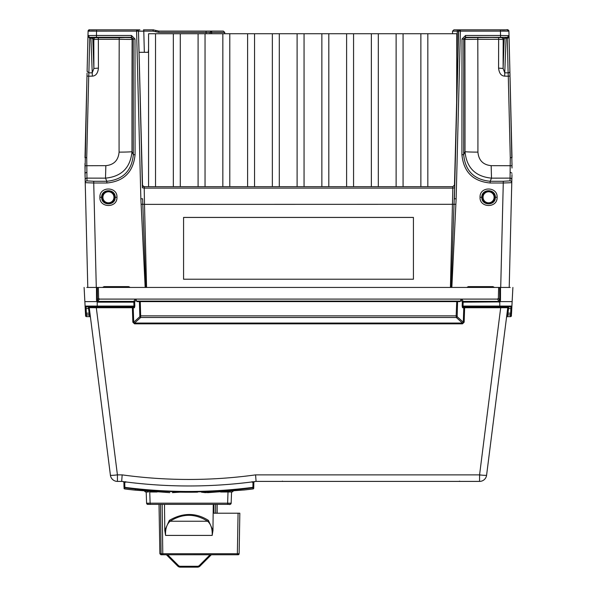 <?xml version="1.0" encoding="UTF-8"?>
<svg xmlns="http://www.w3.org/2000/svg" width="597" height="597" viewBox="0 0 597 597"><rect width="100%" height="100%" fill="white"/><g stroke="black" fill="none" stroke-linecap="round" stroke-linejoin="round"><path stroke-width="0.9" d="M497.517 306.918L497.622 306.082M98.595 306.918L98.49 306.082M99.378 306.082L99.483 306.918M495.48 306.082L495.465 306.918L495.48 306.082M481.689 306.918L481.675 306.082L481.689 306.918M498.517 306.082L498.413 306.918M501.607 306.918L501.711 306.082M110.169 473.279L90.617 318.559M95.43 306.918L88.371 306.918L89.378 314.873A0.881 0.881 0 0 1 90.251 315.649L90.244 315.589M90.184 315.089L90.072 314.223M90.05 314.052L89.96 313.321M89.408 315.641L89.289 315L90.162 314.947L90.08 314.268M90.043 314L89.953 313.261M85.222 308.597L85.401 312.074L85.087 306.082L85.222 308.597L86.102 308.597L85.975 306.918L88.371 306.918A0.881 0.881 0 0 1 89.244 307.694L88.528 306.933A0.881 0.881 0 0 1 89.244 307.694L110.408 475.212A7.074 0.552 -7.2 0 0 117.422 474.876L122.169 474.876L121.684 481.398C166.481 487.503 211.271 487.503 256.068 481.398L255.583 474.876L479.57 474.876A7.074 0.552 7.2 0 0 486.592 475.212L507.756 307.694A0.881 0.881 0 0 1 508.472 306.933L507.756 307.694L500.689 307.731L500.689 306.918L504.763 306.918M89.259 314.283L89.378 314.873L86.393 314.873L86.349 313.201L89.938 313.134M89.199 313.962L89.505 316.134M89.595 316.641L86.483 316.641L89.595 316.641A0.881 0.881 0 0 1 90.475 317.417A0.881 0.881 0 0 0 89.595 316.641A0.881 0.881 0 0 1 90.475 317.417L90.445 317.261M507.338 314.925L510.562 314.97L510.517 316.641L507.405 316.641L507.719 314.97L507.405 316.641A0.881 0.881 0 0 0 506.525 317.417L486.592 475.212A7.074 7.074 0 0 1 479.57 481.398L256.068 481.398M506.913 314.32L507.054 313.209M507.04 313.313L506.965 313.918M507.719 314.97L508.525 308.597L507.644 308.53L507.062 313.134L507.517 309.567M507.062 313.134L510.651 313.201L510.607 314.873L507.622 314.873A0.881 0.881 0 0 0 506.749 315.649L506.883 315.276M511.495 314.037A0.881 0.881 0 0 1 510.607 314.873A0.881 0.881 0 0 0 511.495 314.037L511.778 308.597L508.525 308.597L508.629 306.918A0.881 0.881 0 0 0 507.756 307.694A0.881 0.881 0 0 1 508.629 306.918L507.644 308.53M464.153 322.201L464.63 307.731L463.779 307.753L463.302 322.223L464.153 322.201L462.466 323.843L134.534 323.843L132.847 322.201L133.698 322.223L133.221 307.753L132.37 307.731L132.847 322.201M136.512 301.097L460.488 301.097L460.13 301.612L136.87 301.612L136.049 299.664L135.086 299.097L133.818 301.395A0.881 0.791 -151 0 1 134.668 302.157L133.818 302.157L133.818 301.395L98.087 301.395L98.087 302.157L97.214 301.895L96.513 300.418L96.475 287.433L86.819 287.433M134.534 323.843L134.534 323.052L140.698 317.485L140.265 301.612L139.414 301.612L139.847 316.671L133.698 322.223L134.534 323.052L462.466 323.052L463.302 322.223L457.153 316.671L457.586 301.612L456.735 301.612L456.16 315.85L457.018 315.85M98.087 302.157L133.818 302.157L133.974 306.082L134.825 306.082L134.444 307.753A0.881 0.851 90 0 0 133.594 306.918L85.975 306.918A0.881 0.881 0 0 1 85.087 306.082L84.856 301.612L96.93 301.627L97.49 301.142L97.326 287.433L96.475 287.433M510.234 287.433L499.674 287.433L499.674 300.455L498.376 298.254L497.547 299.097L99.453 299.097L97.214 301.895L97.214 306.082L133.974 306.082L133.594 306.918M88.528 306.933A0.881 0.881 0 0 1 89.244 307.694L96.311 307.731L96.311 306.918L132.37 306.918A0.881 0.851 -90 0 1 133.221 307.753L134.444 307.753M132.37 306.918L132.37 307.731L96.311 307.731L117.422 474.876L117.43 481.398A7.074 7.074 0 0 1 110.408 475.212M117.43 481.398L121.684 481.398M124.81 481.816L123.303 481.615L123.915 482.301L124.81 481.816L123.43 481.63M135.452 489.458L135.37 490.152L132.997 489.928A502.152 502.152 0 0 1 124.631 488.921L124.803 487.809A501.025 501.025 0 0 0 252.934 487.809L252.912 487.346C210.219 492.831 167.533 492.831 124.84 487.353L124.751 482.272L126.534 482.033A495.077 495.077 0 0 0 251.218 482.033L253.329 481.764L252.598 481.861L252.658 482.316L253.837 482.301A0.709 0.709 0 0 1 254.449 481.615L254.173 481.719M252.867 481.824L254.449 481.615L253.852 482.197M231.636 492.003A1.769 1.769 0 0 0 233.203 491.047A1.769 1.769 0 0 1 231.636 492.003L228.114 492.003L231.636 492.003M149.743 492.003L157.123 492.003L149.638 492.003L149.638 491.473L149.638 492.003M144.549 491.047A1.769 1.769 0 0 0 146.116 492.003A1.769 1.769 0 0 1 144.549 491.047A1.769 1.769 0 0 0 146.116 492.003M228.114 492.003L220.629 492.003L228.114 492.003L228.114 491.473M231.278 492.003L229.36 492.003M146.198 492.003L146.593 503.189A1.239 1.239 0 0 0 147.832 504.383L150.131 504.383L150.131 503.189L227.621 503.189L228.009 492.003L231.554 492.003L231.158 503.189L227.621 503.189L227.621 504.383L149.183 504.383M227.755 503.189L228.345 503.196M149.743 492.025L150.131 503.189L147.631 503.204L146.593 503.189L146.198 492.025M148.392 492.003L146.474 492.003L148.392 492.003M231.158 503.189L229.92 504.383A1.239 1.239 0 0 0 231.158 503.189C228.8 505.875 230.121 503.659 227.621 504.383L229.92 504.383A1.239 1.239 0 0 0 231.158 503.189L231.554 492.025M229.92 504.383L229.248 504.383L229.92 504.383M160.936 554.77L162.108 554.77L160.936 554.77L159.877 553.732L161.086 553.732L160.466 504.383L162.153 504.383L162.78 553.732L239.001 553.74M213.942 504.383L215.614 504.383L215.674 513.219L213.995 513.219L213.942 504.383M161.086 553.732L162.78 553.732L162.78 554.77L162.108 554.77A1.06 1.015 90 0 1 161.086 553.732M213.995 513.219L239.837 513.219L238.069 513.219L237.36 553.732L237.36 554.77L238.069 554.77A1.06 1.06 0 0 0 239.128 553.732L237.86 554.77L162.78 554.77M164.794 530.509L169.347 520.383L170.138 521.233C166.764 524.233 165.25 528.957 165.57 535.412L164.794 530.509L164.488 504.383M213.263 504.383L212.957 530.509L212.181 535.412C212.495 528.92 210.972 524.196 207.614 521.233C195.07 513.338 182.578 513.338 170.138 521.233L207.614 521.233L208.405 520.383L212.957 530.509M169.347 520.383C182.891 512.524 195.913 512.524 208.405 520.383M215.614 504.383L215.674 513.219L217.166 513.219L217.166 504.383M238.069 554.77A1.06 1.06 0 0 0 239.128 553.732L239.837 513.219M211.331 554.77L199.988 566.113A3.537 3.537 0 0 1 197.488 567.15L180.264 567.15A3.537 3.537 0 0 1 177.764 566.113L166.421 554.77M124.803 487.809L123.997 487.107L123.915 482.301A0.709 0.709 0 0 0 123.295 481.615A0.709 0.709 0 0 1 123.721 481.831M125.094 482.324L126.168 481.921M251.583 481.928L252.658 482.316M253.001 482.301L252.941 481.816M253.837 482.301L253.732 488.234L253.837 482.301A0.709 0.709 0 0 1 254.218 481.689M254.262 481.667A0.709 0.709 0 0 1 254.322 481.645L253.807 481.697M132.997 489.928L132.407 489.861M133.012 489.928L169.772 492.644L135.37 490.152M252.956 487.809L253.121 488.921A0.709 0.709 0 0 0 253.732 488.234L253.121 488.921A502.152 502.152 0 0 1 244.755 489.928L207.98 492.644L201.644 492.219M172.429 492.637L180.107 492.159A501.338 501.338 0 0 0 197.644 492.159L197.622 491.54M244.755 489.928L205.316 492.637M253.001 482.279L252.912 487.346L253.755 487.107A0.709 0.709 -179 0 1 253.135 487.794M124.019 488.234L124.631 488.921A0.709 0.709 0 0 1 124.019 488.234A0.709 0.709 0 0 0 124.631 488.921L123.997 487.107A0.709 0.709 -1 0 0 124.616 487.794M85.408 312.074L85.602 315.806A0.881 0.881 0 0 0 86.483 316.641L86.431 314.873M84.923 302.955L84.893 302.291M84.849 301.463L85.558 314.985L89.289 315M497.547 299.097L498.913 301.395L499.674 300.455L500.487 300.418L500.07 301.627L512.144 301.612L512.89 287.433L511.539 313.201L510.651 313.201L511.025 306.918A0.881 0.881 0 0 0 511.913 306.082L499.786 306.082L499.786 301.895L462.332 302.157A0.881 0.791 151 0 1 463.182 301.395L463.026 306.082L499.786 306.082L499.786 306.918L511.025 306.918A0.881 0.881 0 0 0 511.913 306.082L511.875 306.283M512.144 301.612L512.062 303.224M512.069 303.089L512.189 300.784A0.881 0.881 0 0 0 512.189 300.776L512.114 302.112M511.398 315.806A0.881 0.881 0 0 1 510.517 316.641A0.881 0.881 0 0 0 511.398 315.806L511.442 314.97L510.569 314.873M462.556 307.753L463.779 307.753A0.881 0.851 90 0 1 464.63 306.918L463.406 306.918A0.881 0.851 -90 0 0 462.556 307.753L462.175 306.082L463.026 306.082L463.406 306.918M479.57 481.398L479.57 474.876L500.689 307.731L464.63 307.731L464.63 306.918L500.689 306.918M460.488 301.097L460.951 299.664L462.332 302.157L462.175 306.082M462.466 323.843L462.466 323.052L456.302 317.485L456.16 315.85L139.982 315.85M498.913 302.157L498.913 301.395L463.182 301.395L461.914 299.097L460.951 299.664M99.453 299.097L98.624 298.254L98.371 287.433L97.326 287.433M498.376 298.254L498.629 287.433L98.371 287.433M499.674 287.433L498.629 287.433M98.624 298.254L97.326 300.455L96.513 300.418M85.968 306.918L85.087 306.082L84.11 287.433L85.087 306.082A0.881 0.881 0 0 0 85.975 306.918A0.881 0.881 0 0 1 85.087 306.082L97.214 306.082L97.214 306.918M88.49 306.918L88.371 306.918A0.881 0.881 0 0 1 89.244 307.694L89.356 308.53L86.102 308.597L86.349 313.201L85.461 313.201L84.946 303.291L85.505 314.037A0.881 0.881 0 0 0 86.393 314.873L89.378 314.873A0.881 0.881 0 0 1 90.251 315.649L90.244 315.612M475.54 306.918L475.6 306.082M496.861 306.918L496.905 306.082M480.249 306.082L480.286 306.918M100.095 306.082L100.139 306.918L100.095 306.082M502.607 306.082L502.502 306.918L502.607 306.082M509.898 306.918L509.913 306.082M480.533 474.996A1.769 1.769 0 0 1 479.682 475.205L479.57 475.205M500.487 300.418L500.525 287.433M499.51 301.142L500.07 301.627L499.361 301.284M460.086 481.398L459.533 481.13L460.086 481.398M281.903 481.398A0.709 0.709 0 0 0 281.911 481.398A0.709 0.709 0 0 1 281.903 481.398A0.709 0.709 0 0 0 281.911 481.398A0.709 0.709 0 0 1 281.903 481.398L282.456 481.13M96.289 287.433L93.729 183.003L85.229 182.675L87.789 287.433L85.229 182.675A1.769 1.761 -1.4 0 1 86.998 180.869L86.722 157.615L88.714 76.2L92.348 76.132C95.856 75.901 97.878 73.23 98.43 68.103A709.4 18.567 90 0 0 98.348 39.32L93.819 39.514A704.975 18.447 -90 0 1 93.893 68.461L92.236 72.819L92.348 76.132M87.334 62.073L88.035 33.38L87.953 36.648L88.087 35.544L96.468 35.477L96.468 37.29L131.459 37.29L119.154 37.76L119.206 39.312L132.116 39.432L133.228 39.059L131.459 37.29L131.459 35.477L134.997 39.014L133.228 39.059L133.31 154.705L131.989 151.623C130.415 167.742 121.579 176.578 105.497 178.145L86.931 178.115A1.769 1.761 178.6 0 0 85.162 179.921L85.229 182.675M85.162 179.921L84.998 165.727L105.848 165.66L105.497 178.145L106.841 181.279C122.952 179.69 131.773 170.832 133.31 154.705L135.079 154.66C133.347 171.929 123.937 181.376 106.841 183.003L93.729 183.003L93.729 181.279L86.998 180.869M85.087 176.973L84.998 171.951M460.115 29.85L457.28 29.85L457.28 31.141L452.541 31.156L453.907 29.85L457.951 29.85M473.697 29.85L473.272 29.85L473.697 29.85M493.167 29.85L495.435 29.85M507.562 29.85L507.599 30.469L507.584 29.85A1.328 1.328 0 0 1 508.913 31.148A1.328 1.328 0 0 0 507.584 29.85L459.787 29.85A1.328 1.328 0 0 0 459.347 29.947M501.458 29.85L506.592 29.85L501.458 29.85M459.436 29.85L458.772 29.85M456.242 29.85L453.974 29.85M456.78 56.118L457.28 31.141L458.518 31.148L454.474 185.331M508.92 31.648L508.942 32.372M509.211 287.433L511.838 179.921A1.769 1.761 -178.6 0 0 510.069 178.115L510.278 157.615L508.286 76.2L510.01 76.035L509.017 35.633L500.532 35.477L500.428 31.141L458.518 31.141L459.839 29.85A1.328 1.328 0 0 0 458.518 31.141M511.972 174.54L511.913 176.973M511.935 175.861L511.838 179.921M500.711 287.433L503.271 183.003L511.771 182.675A1.769 1.761 1.4 0 0 510.002 180.869L510.069 178.115L491.503 178.145L491.159 165.66C483.092 164.854 478.682 160.339 477.921 152.123A707.467 18.522 -90 0 0 477.794 39.312L464.884 39.432A694.221 18.171 -90 0 1 465.011 151.623C466.585 167.742 475.421 176.585 491.503 178.145L490.159 181.279C474.048 179.69 465.227 170.832 463.69 154.705L463.772 39.059L462.003 39.014L461.921 154.66C463.571 171.906 472.981 181.354 490.159 183.003L503.271 183.003L503.271 181.279L510.002 180.869M451.839 287.433L456.138 198.771L460.414 29.85M509.666 62.066L509.047 36.648A1.769 1.448 178.6 0 1 507.278 38.141L507.249 37.41L507.278 38.141L506.062 38.141L506.152 37.342L466.653 37.663A1.769 1.769 108.4 0 0 464.884 39.432L463.772 39.059L465.541 37.29L465.541 35.477L462.003 39.014M480.055 197.249C479.398 208.084 497.629 208.368 497.092 197.249C497.749 186.413 479.525 186.137 480.055 197.249L481.824 197.294C481.398 188.622 495.689 188.533 495.331 197.294C495.764 205.972 481.451 206.062 481.824 197.294M466.802 287.433L468.287 286.627L468.287 287.433M492.95 287.433L492.95 286.627L494.428 287.433M499.473 29.85L496.45 29.85M495.092 29.85L490.906 29.85M493.607 29.85L493.876 29.85A1.769 1.769 0 0 0 493.868 29.85A1.769 1.769 90 0 1 493.876 29.85L502.062 29.85M508.905 31.104A1.328 1.328 -113.5 0 0 507.584 29.85L508.913 31.148A1.328 1.328 0 0 0 507.584 29.85L508.913 31.148L509.017 35.633L508.965 33.38M491.159 165.66L512.002 165.727L509.89 71.416M509.047 36.648L509.017 35.619L509.047 36.648M466.653 37.663L465.541 37.29L507.174 37.342A1.769 1.746 -86.8 0 0 508.913 35.521M512.002 163.526L512.002 168.033M512.002 173.234L510.271 172.22M508.913 31.148L500.428 31.141L500.428 29.85C508.383 30.559 507.092 28.343 508.913 31.148M507.278 38.141L508.122 72.879A1.769 1.448 -1.4 0 0 509.89 71.386M501.413 37.745A1.769 1.769 -108.4 0 1 503.181 39.514L504.204 39.171L505.122 37.909A1.769 1.448 2.1 0 0 506.062 38.141L504.763 72.812L508.122 72.879L508.286 76.2L504.652 76.125L504.763 72.812L503.107 68.461A703.669 18.417 90 0 1 503.181 39.514L498.652 39.32A708.087 18.537 -90 0 0 498.57 68.103C499.189 73.282 501.211 75.953 504.652 76.125M510.047 77.632L512.002 157.698L510.278 157.615M475.354 37.477L467.354 37.604M500.95 37.604L492.95 37.477M498.57 68.103L503.107 68.461L504.204 39.171L502.435 37.402M504.189 37.357L505.122 37.909L507.181 37.342M434.922 186.682L452.772 186.682L454.474 185.398M459.974 29.85A1.328 1.328 -90 0 0 458.645 31.141L454.377 198.771L456.138 198.771M454.601 187.809L454.586 184.966L452.81 186.682L452.839 188.107L454.601 187.809L451.168 287.433M455.869 204.308L144.504 204.368L144.19 186.682L452.81 186.682M413.43 217.427L413.43 279.224L183.57 279.224L183.57 217.427L413.43 217.427M145.817 287.433L142.817 204.249L144.504 204.368L146.571 287.433M142.526 185.331L138.482 31.141L137.026 29.85A1.328 1.328 90 0 1 138.355 31.141L136.586 31.141L140.862 198.771L142.623 198.771L142.817 204.249L141.131 204.308L145.168 287.433M140.862 198.771L141.131 204.308M116.945 197.249C117.594 186.413 99.378 186.137 99.908 197.249C99.244 208.084 117.482 208.368 116.945 197.249L115.176 197.294C115.609 205.972 101.303 206.062 101.669 197.294C101.244 188.622 115.542 188.533 115.176 197.294M102.572 287.433L104.05 286.627L104.05 287.433M128.713 287.433L128.713 286.627L130.198 287.433M136.586 29.85L136.586 31.141L88.087 31.148A1.328 1.328 113.5 0 1 89.416 29.85A1.328 1.328 0 0 0 88.087 31.148L88.08 31.648L88.087 31.148A1.328 1.328 0 0 1 89.416 29.85L139.146 29.85M123.78 29.85L131.318 29.85M106.094 29.85L101.908 29.85M100.55 29.85L97.527 29.85M122.572 29.85A1.769 0.925 -90 0 0 122.564 29.85A1.769 1.769 0 0 0 122.564 29.85A1.769 1.769 90 0 1 122.572 29.85L103.124 29.85A1.769 1.769 0 0 0 103.124 29.85A1.769 1.769 0 0 1 103.132 29.85L103.124 29.85A1.769 1.769 0 0 0 103.124 29.85M87.11 71.401L87.953 36.648L89.722 38.141L89.751 37.41L87.983 35.633L88.087 31.148A1.328 1.328 0 0 1 89.416 29.85L89.401 30.469M88.087 35.544A1.769 1.746 86.8 0 0 89.834 37.342L96.468 37.29M94.565 37.402L90.848 37.342L90.938 38.141L89.722 38.141L88.878 72.879L92.236 72.819L90.938 38.141A1.769 1.448 177.9 0 0 91.878 37.909L92.796 39.171L93.819 39.514A1.769 1.769 108.4 0 1 95.587 37.745L94.565 37.402A1.769 1.769 -71.6 0 0 92.796 39.171L93.893 68.461L98.43 68.103M104.05 37.477L96.05 37.604M129.646 37.604L121.646 37.477M119.154 37.76L98.304 37.768L98.348 39.32L119.206 39.312A707.199 18.514 -90 0 0 119.079 152.131C118.318 160.347 113.908 164.854 105.848 165.66M86.729 172.22L84.998 173.234L84.998 172.137M87.11 71.386L88.878 72.879L88.714 76.2L86.99 76.035L84.998 173.227M84.998 168.309L84.998 163.526M88.035 33.38L88.087 31.148L89.438 29.85M101.565 29.85L103.833 29.85M137.183 29.85L137.176 29.85A1.328 1.328 0 0 1 138.482 31.141A1.328 1.328 0 0 0 137.161 29.85L136.892 29.85M123.818 29.85L123.295 29.85M143.467 29.85L153.033 29.85L155.921 30.469L155.384 31.648L158.817 32.38L224.733 32.395L223.368 31.089L211.271 31.089L210.077 32.372L210.04 33.738M139.892 29.85L139.161 29.85M93.662 29.85L95.527 29.85M88.08 31.648L88.057 32.38L88.08 31.648M89.751 37.41L91.878 37.909L92.811 37.357M86.722 157.615L84.998 157.698L86.692 88.326M144.34 52.305L143.787 31.141L138.482 31.141L139.041 52.305L148.243 52.305L148.578 49.088M206.047 33.738L206.084 31.089L158.817 31.089L155.921 30.469A7.074 7.074 0 0 0 158.817 31.089L211.547 31.089M143.787 29.85L143.787 31.141L153.033 31.141L153.033 29.85A7.074 7.074 0 0 1 153.713 29.887A7.074 7.074 0 0 0 153.033 29.85L155.921 30.469M206.084 31.089L211.271 31.089M211.293 31.089L208.114 31.089M224.733 33.738L224.733 32.395M452.541 31.156L452.541 33.738M456.653 102.124L456.78 33.738L148.578 33.738L148.578 186.682M142.526 185.398L142.467 184.966A1.769 1.769 90 0 0 144.228 186.682L142.526 185.473M450.429 287.433L452.839 188.107L144.168 188.107L142.399 187.809L142.414 184.966A1.769 1.769 -90 0 0 144.19 186.682L144.205 186.682M183.57 279.224L183.57 217.45L413.43 217.45L413.43 279.224M101.535 306.918L101.52 306.082L101.535 306.918M124.191 306.918L124.206 306.082M103.266 306.918L103.251 306.082L103.266 306.918M494.592 306.082L494.577 306.918M482.57 306.918L482.555 306.082M507.405 316.641A0.881 0.881 0 0 0 506.525 317.417L506.652 317.059M507.622 314.873A0.881 0.881 0 0 0 506.749 315.649L507.062 313.164M255.583 474.876A486.495 484.995 0 0 1 122.169 474.876M134.825 306.082L134.668 302.157L136.049 299.664M126.534 482.033A495.077 495.077 0 0 0 251.218 482.033M147.832 504.383L147.832 504.383A1.239 1.239 0 0 1 146.593 503.189L148.743 504.383M212.181 535.412L165.57 535.412M167.667 554.77L178.384 565.486L167.667 554.77M180.264 566.269L180.264 567.15A3.537 3.537 0 0 1 177.764 566.113L178.384 565.486A2.649 2.649 0 0 0 180.264 566.269L197.488 566.269A2.649 2.649 0 0 0 199.368 565.486L199.988 566.113M210.084 554.77L199.368 565.486M197.488 567.15L197.488 566.269M253.121 488.921A0.709 0.709 0 0 0 253.732 488.234M201.48 492.204L205.137 492.622M180.13 491.54L180.107 492.159L197.644 492.159M172.615 492.622L180.107 492.159M85.423 312.447L85.505 314.037M86.02 306.918L86.102 308.597M84.938 303.246L85.602 315.806M510.704 312.201L511.025 306.082M139.847 316.671A0.881 0.836 -132.1 0 0 140.698 317.485L456.302 317.485A0.881 0.836 -47.9 0 0 457.153 316.671M89.274 307.895L88.431 307.895L89.274 307.895M500.741 306.918L500.846 306.082M507.726 307.895L508.569 307.895L507.726 307.895M93.729 181.279L106.841 181.279L106.841 183.003M138.489 31.178L143.787 31.178M458.847 30.305A1.328 1.328 0 0 1 459.018 30.134L459.839 29.85L457.28 29.85M465.541 35.477L500.532 35.477L500.532 37.29M468.287 286.627L492.95 286.627M490.159 183.003L490.159 181.279L503.271 181.279M461.921 154.66L463.69 154.705L465.011 151.623A13.261 0.5 -179.9 0 0 477.921 152.123M507.249 37.41L509.017 35.633M498.696 37.768L498.652 39.32L477.794 39.312L477.846 37.76M134.997 39.014L135.079 154.66M89.416 29.85L88.087 31.148C91.431 28.514 84.67 30.454 96.572 29.85L96.468 35.477L131.459 35.477M104.05 286.627L128.713 286.627M138.482 31.141L142.399 187.809M98.304 37.768L95.587 37.745M130.347 37.663A1.769 1.769 -108.4 0 1 132.116 39.432A693.96 18.164 90 0 0 131.989 151.623A13.261 0.5 179.9 0 1 119.079 152.131M153.033 31.141L155.384 31.648M158.817 31.089L158.817 32.38M211.674 31.089L211.637 33.738M427.825 33.738L427.825 186.682M403.072 33.738L403.072 186.682M378.319 33.738L378.319 186.682M353.566 33.738L353.566 186.682M328.813 33.738L328.813 186.682M304.06 33.738L304.06 186.682M279.299 33.738L279.299 186.682M254.546 33.738L254.546 186.682M229.793 33.738L229.793 186.682M205.04 33.738L205.04 186.682M180.287 33.738L180.287 186.682M155.533 33.738L155.533 186.682M101.669 197.294L99.908 197.249M102.02 197.294A6.41 6.41 0 0 1 108.423 190.883A6.41 6.41 0 0 1 114.833 197.294A6.41 6.41 0 0 1 108.423 203.704A6.41 6.41 0 0 1 102.02 197.294M113.624 195.428A5.522 5.522 0 0 1 109.37 202.734A5.522 5.522 0 0 1 102.9 197.294A5.522 5.522 0 0 1 113.624 195.428M495.331 197.294L497.092 197.249M494.98 197.294A6.41 6.41 0 0 1 488.577 203.704A6.41 6.41 0 0 1 482.167 197.294A6.41 6.41 0 0 1 488.577 190.883A6.41 6.41 0 0 1 494.98 197.294M483.376 199.152A5.522 5.522 0 0 1 487.63 191.853A5.522 5.522 0 0 1 494.1 197.294A5.522 5.522 0 0 1 483.376 199.152M102.423 306.918L102.408 306.082M107.691 306.918L107.669 306.082M119.788 306.082L119.773 306.918M506.525 317.417L506.823 315.037M88.722 306.918L93.102 306.918M159.877 553.732L159.011 504.383M239.128 553.732L239.031 554.165M124.758 481.809L123.303 481.615L123.818 481.966M125.161 481.861L125.586 481.719M252.135 481.689L252.598 481.861M511.599 312.007L511.539 313.201M499.786 306.918L511.062 306.918L511.913 306.082M460.153 29.85L473.272 29.85M500.973 29.85L502.032 29.85M511.89 177.958L511.853 179.257M512.002 157.698L510.331 89.311M84.998 168.026L84.998 164.302M85.961 118.325L87.065 73.088M96.027 29.85L94.975 29.85M138.489 31.141L137.295 29.857M456.78 97.527L456.78 33.738M420.87 186.682L420.87 33.738M396.117 186.682L396.117 33.738M371.364 186.682L371.364 33.738M346.611 186.682L346.611 33.738M321.858 186.682L321.858 33.738M297.105 186.682L297.105 33.738M272.351 186.682L272.351 33.738M247.598 186.682L247.598 33.738M222.845 186.682L222.845 33.738M198.092 186.682L198.092 33.738M173.331 186.682L173.331 33.738M452.772 186.682L454.474 185.473"/></g></svg>
